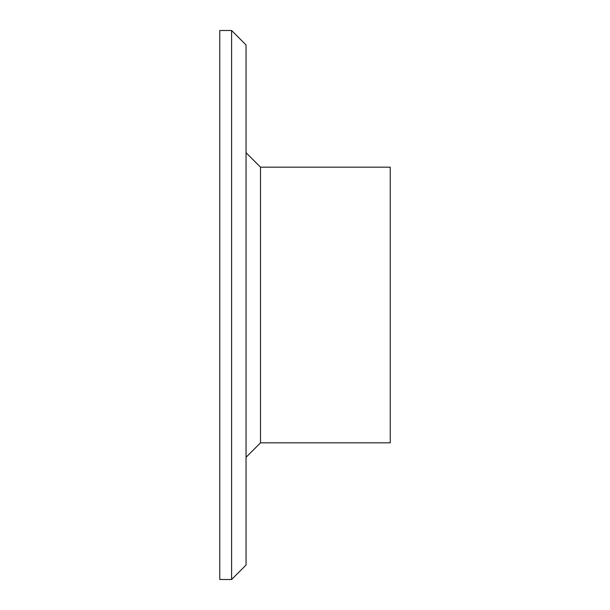 <?xml version="1.0" encoding="UTF-8"?>
<svg xmlns="http://www.w3.org/2000/svg" width="610" height="610" viewBox="0 0 610 610"><rect width="100%" height="100%" fill="white"/><g stroke="black" fill="none" stroke-linecap="round" stroke-linejoin="round"><path stroke-width="0.91" d="M231.609 30.5L246.051 44.949L246.051 565.051L231.609 579.5L231.609 30.5L219.76 30.5L219.76 579.5L231.609 579.5M260.5 442.829L390.24 442.829L390.24 167.171L260.5 167.171L260.5 442.829L246.051 457.279M260.5 167.171L246.051 152.721"/></g></svg>
